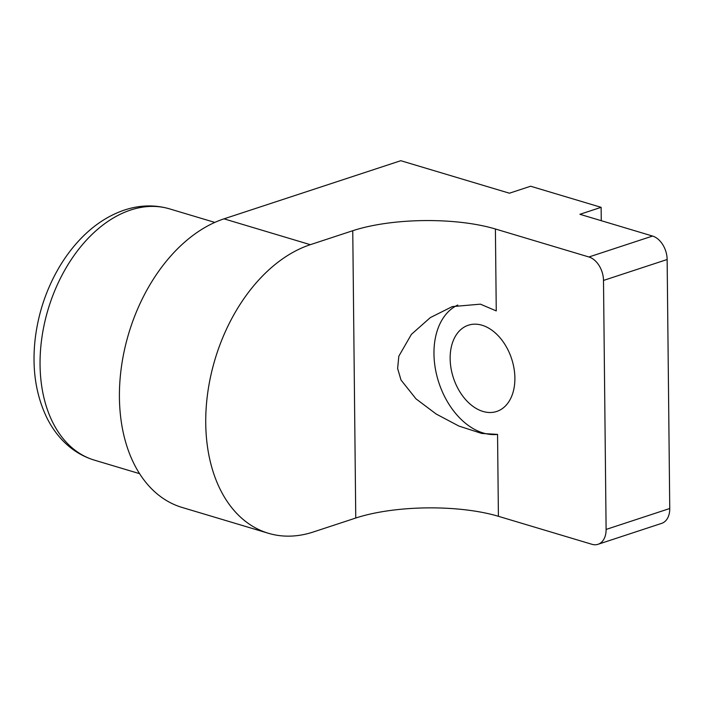 <?xml version="1.0" encoding="UTF-8"?>
<svg xmlns="http://www.w3.org/2000/svg" width="705" height="705" viewBox="0 0 705 705"><rect width="100%" height="100%" fill="white"/><g stroke="black" fill="none" stroke-linecap="round" stroke-linejoin="round"><path stroke-width="1.06" d="M457.765 305.036A68.094 45.948 -108.2 0 0 435.778 370.945A68.094 45.948 -108.2 0 0 483.198 432.985A68.094 45.948 -108.2 0 0 497.554 434.386L498.409 516.298A100.877 31.672 -0.6 0 0 355.761 518.025L352.756 230.72A100.877 31.672 179.4 0 1 495.403 228.993L588.913 256.981L652.557 236.052L579.907 214.302L601.118 207.332L601.259 220.7M495.403 228.993L496.258 310.905L480.413 304.163L452.284 306.605L430.306 317.611L411.412 334.346L398.827 356.184L397.629 368.495L401.004 380.013L416.003 398.854L436.192 414.038L458.911 426.067L481.771 433.452L497.554 434.386M482.07 325.243A45.393 30.632 -108.2 0 0 468.34 325.216A45.393 30.632 -108.2 0 0 451.024 368.283A45.393 30.632 -108.2 0 0 482.969 411.438A45.393 30.632 -108.2 0 0 496.699 411.464A45.393 30.632 -108.2 0 0 514.007 368.398A45.393 30.632 -108.2 0 0 482.07 325.243M601.118 207.332L530.627 186.235L509.415 193.205L400.793 160.705L224.005 218.841A151.311 101.053 106.7 0 0 121.612 365.525A151.311 101.053 106.7 0 0 182.128 507.459L268.446 533.288A151.311 101.053 106.7 0 0 313.328 531.984L355.761 518.025M652.557 236.052A20.172 13.615 71.8 0 1 667.141 259.511L669.75 508.508A20.172 13.615 71.8 0 1 661.669 523.366L598.025 544.295A20.172 13.615 -108.2 0 0 606.106 529.437L669.75 508.508M598.025 544.295A20.172 13.615 -108.2 0 1 591.918 544.286L498.409 516.298M352.756 230.72L310.323 244.679A151.311 101.053 106.7 0 0 207.931 391.354A151.311 101.053 106.7 0 0 268.446 533.288M667.141 259.511L603.498 280.44L606.106 529.437M603.498 280.44A20.172 13.615 -108.2 0 0 588.913 256.981M130.698 210.011A131.139 87.579 106.7 0 0 41.956 337.131A131.139 87.579 106.7 0 0 94.4 460.145C81.912 456.32 71.064 449.482 61.855 439.638C55.995 433.346 51.042 426.155 46.988 418.056C35.691 394.73 31.778 368.151 35.25 338.321C38.422 312.685 46.468 288.891 59.387 266.922C65.301 256.99 71.989 248.037 79.462 240.052C92.945 225.653 107.988 215.633 124.591 210.002C139.837 204.988 154.836 204.609 169.597 208.874A131.139 87.579 106.7 0 0 130.698 210.011M310.323 244.679L224.005 218.841M94.4 460.145L139.616 473.672M169.597 208.874L214.813 222.41"/></g></svg>
